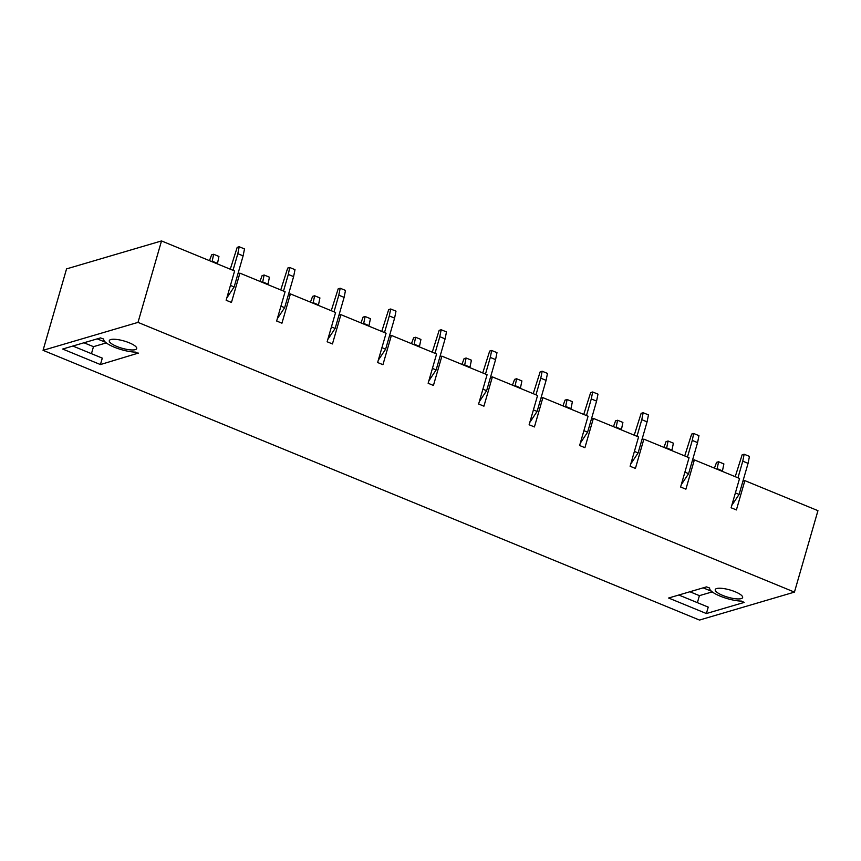 <?xml version="1.0" encoding="UTF-8"?>
<svg xmlns="http://www.w3.org/2000/svg" width="861" height="861" viewBox="0 0 861 861"><rect width="100%" height="100%" fill="white"/><g stroke="black" fill="none" stroke-linecap="round" stroke-linejoin="round"><path stroke-width="1.29" d="M694.364 459.892L739.556 478.458L731.107 507.753L736.403 509.927L744.862 480.642L817.95 510.67L794.445 592.11L138.008 322.38L161.513 240.94L234.601 270.978L226.152 300.263L231.458 302.448L239.907 273.152L285.099 291.728L276.65 321.013L281.945 323.198L290.405 293.902L335.596 312.478L327.137 341.763L332.443 343.937L340.902 314.652L386.094 333.218L377.635 362.513L382.941 364.687L391.389 335.403L436.592 353.968L428.132 383.263L433.438 385.437L441.887 356.153L487.078 374.718L478.63 404.003L483.925 406.188L492.384 376.892L537.576 395.468L529.128 424.753L534.423 426.938L542.882 397.642L588.074 416.218L579.614 445.503L584.92 447.688L593.369 418.392L638.571 436.968L630.112 466.253L635.418 468.427L643.867 439.142L689.058 457.708L680.61 487.003L685.905 489.177L694.364 459.892L692.416 460.463M288.457 294.473L290.405 293.902M338.954 315.223L340.902 314.652M389.452 335.973L391.389 335.403M439.939 356.723L441.887 356.153M490.436 377.473L492.384 376.892M540.934 398.212L542.882 397.642M591.432 418.963L593.369 418.392M641.919 439.713L643.867 439.142M742.914 481.213L744.862 480.642M794.445 592.11L699.487 620.06L43.05 350.33L66.555 268.89L161.513 240.94M237.959 273.723L239.907 273.152M697.388 602.657L699.412 595.651L689.909 591.755M91.449 353.677L93.472 346.671L83.969 342.775M43.05 350.33L138.008 322.38M706.375 613.538L744.184 602.42L741.515 601.107A20.04 5.284 -163.9 0 1 720.216 596.156A20.04 5.284 -163.9 0 1 709.679 588.031L706.418 586.89L668.61 598.018L706.375 613.538L708.237 607.113L678.802 595.016M741.192 598.621A14.26 3.767 -163.9 0 0 742.634 597.545A14.26 3.767 -163.9 0 0 732.625 590.807A14.26 3.767 -163.9 0 0 716.675 588.547A14.26 3.767 -163.9 0 0 715.233 589.634A14.26 3.767 -163.9 0 0 725.231 596.361A14.26 3.767 -163.9 0 0 741.192 598.621M138.244 353.44L135.575 352.127A20.04 5.284 -163.9 0 1 114.276 347.177A20.04 5.284 -163.9 0 1 103.729 339.051L100.468 337.91L62.67 349.039L100.436 364.558L138.341 353.085M110.735 339.568A14.26 3.767 -163.9 0 0 109.293 340.655A14.26 3.767 -163.9 0 0 119.292 347.381A14.26 3.767 -163.9 0 0 135.252 349.641A14.26 3.767 -163.9 0 0 136.695 348.565A14.26 3.767 -163.9 0 0 126.685 341.828A14.26 3.767 -163.9 0 0 110.735 339.568M72.862 346.036L102.298 358.133L100.436 364.558M97.228 338.868L105.516 342.28M93.472 346.671L106.29 342.904M699.412 595.651L712.23 591.884M703.168 587.848L711.455 591.259M230.436 285.421L234.149 286.939L226.83 297.928M234.149 286.939L243.114 255.868L237.819 253.694L233.019 270.322M243.114 255.868L244.502 248.926L239.207 246.741L237.819 253.694M230.274 269.192L237.195 247.333L239.207 246.741M209.471 260.646L211.623 254.856L213.636 254.264L212.097 261.733M213.636 254.264L218.942 256.449L217.402 263.907M217.553 263.391L212.247 261.217M280.934 306.172L284.647 307.689L277.317 318.678M284.647 307.689L293.612 276.618L288.306 274.433L283.506 291.072M293.612 276.618L295 269.665L289.705 267.491L288.306 274.433M280.761 289.942L287.692 268.083L289.705 267.491M259.968 281.396L262.121 275.606L264.133 275.014L262.594 282.473M264.133 275.014L269.439 277.199L267.9 284.657M268.04 284.141L262.745 281.967M331.431 326.911L335.133 328.439L327.815 339.428M335.133 328.439L344.109 297.368L338.803 295.183L334.003 311.822M344.109 297.368L345.498 290.415L340.192 288.241L338.803 295.183M331.259 310.692L338.179 288.833L340.192 288.241M310.455 302.146L312.618 296.356L314.631 295.764L313.092 303.223M314.631 295.764L319.926 297.938L318.387 305.407M318.538 304.891L313.232 302.706M381.918 347.661L385.631 349.189L378.313 360.178M385.631 349.189L394.596 318.118L389.301 315.933L384.501 332.572M394.596 318.118L395.995 311.165L390.69 308.991L389.301 315.933M381.757 331.442L388.677 309.583L390.69 308.991M360.953 322.897L363.105 317.106L365.118 316.514L363.579 323.973M365.118 316.514L370.424 318.688L368.885 326.147M369.035 325.641L363.729 323.456M432.416 368.411L436.129 369.939L428.81 380.928M436.129 369.939L445.094 338.857L439.799 336.683L434.999 353.311M445.094 338.857L446.482 331.915L441.187 329.741L439.799 336.683M432.254 352.192L439.175 330.333L441.187 329.741M411.45 343.647L413.603 337.856L415.615 337.264L414.076 344.723M415.615 337.264L420.921 339.438L419.382 346.897M419.533 346.391L414.227 344.206M482.913 389.161L486.626 390.69L479.297 401.678M486.626 390.69L495.592 359.607L490.286 357.433L485.486 374.061M495.592 359.607L496.98 352.666L491.685 350.481L490.286 357.433M482.741 372.931L489.672 351.073L491.685 350.481M461.948 364.386L464.101 358.606L466.113 358.015L464.574 365.473M466.113 358.015L471.419 360.189L469.88 367.647M470.02 367.13L464.725 364.956M533.411 409.911L537.113 411.429L529.795 422.417M537.113 411.429L546.089 380.358L540.783 378.183L535.983 394.812M546.089 380.358L547.478 373.416L542.172 371.231L540.783 378.183M533.239 393.681L540.159 371.823L542.172 371.231M512.435 385.136L514.598 379.346L516.611 378.754L515.072 386.223M516.611 378.754L521.906 380.939L520.367 388.397M520.518 387.88L515.222 385.706M583.898 430.661L587.611 432.179L580.292 443.167M587.611 432.179L596.587 401.108L591.281 398.934L586.481 415.562M596.587 401.108L597.975 394.155L592.669 391.981L591.281 398.934M583.736 414.432L590.657 392.573L592.669 391.981M562.933 405.886L565.085 400.096L567.098 399.504L565.559 406.962M567.098 399.504L572.404 401.689L570.865 409.147M571.015 408.631L565.709 406.457M634.396 451.412L638.109 452.929L630.79 463.918M638.109 452.929L647.074 421.858L641.779 419.673L636.979 436.312M647.074 421.858L648.473 414.905L643.167 412.731L641.779 419.673M634.234 435.182L641.154 413.323L643.167 412.731M613.43 426.636L615.583 420.846L617.595 420.254L616.056 427.713M617.595 420.254L622.901 422.428L621.362 429.897M621.513 429.381L616.207 427.196M684.893 472.151L688.606 473.679L681.277 484.668M688.606 473.679L697.571 442.608L692.266 440.423L687.465 457.062M697.571 442.608L698.96 435.655L693.665 433.481L692.266 440.423M684.721 455.932L691.652 434.073L693.665 433.481M663.928 447.386L666.08 441.596L668.093 441.004L666.554 448.463M668.093 441.004L673.399 443.178L671.86 450.637M672 450.131L666.705 447.946M735.391 492.901L739.093 494.429L731.775 505.418M739.093 494.429L748.069 463.347L742.763 461.173L737.963 477.801M748.069 463.347L749.457 456.405L744.152 454.231L742.763 461.173M735.219 476.682L742.139 454.823L744.152 454.231M714.426 468.136L716.578 462.346L718.591 461.754L717.052 469.213M718.591 461.754L723.886 463.928L722.347 471.387M722.497 470.881L717.202 468.696"/></g></svg>
